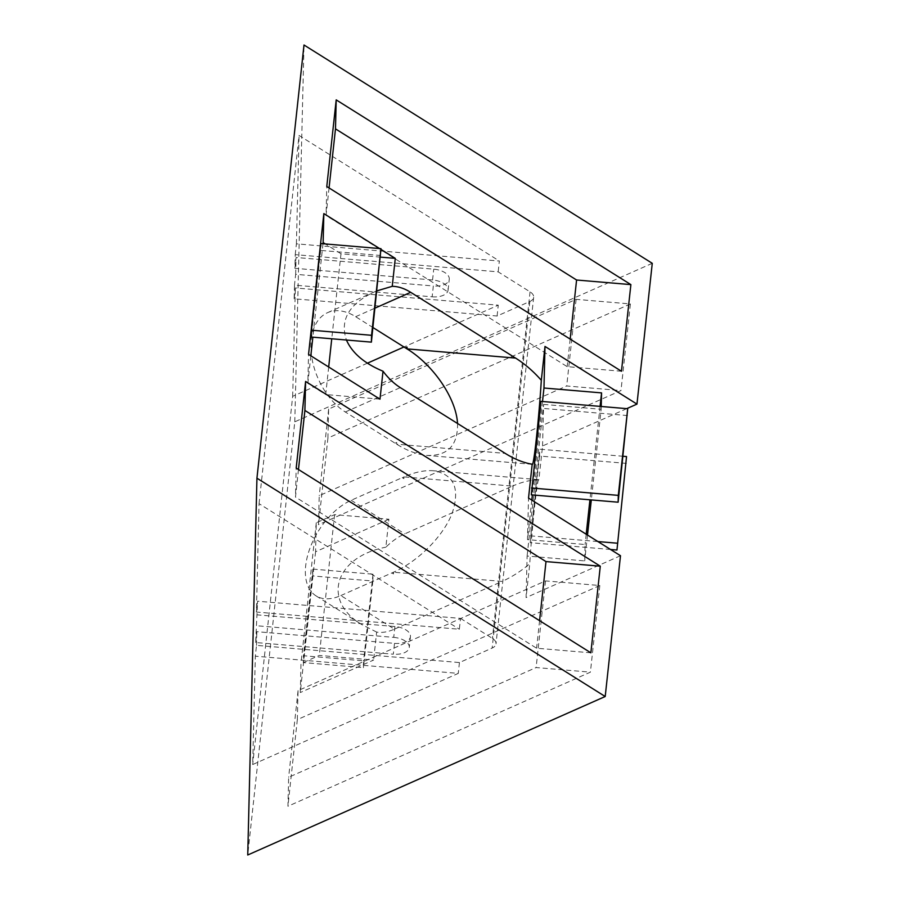 <?xml version="1.0" encoding="UTF-8"?>
<svg xmlns="http://www.w3.org/2000/svg" width="900" height="900" viewBox="0 0 900 900"><rect width="100%" height="100%" fill="white"/><g stroke="black" fill="none" stroke-linecap="round" stroke-linejoin="round"><path stroke-width="0.67" stroke-dasharray="4.5 3.38" d="M432.146 296.809A15.829 8.393 6.2 0 0 448.088 290.104A15.829 8.393 6.2 0 0 432.562 279.979L294.896 268.312L295.234 254.644L498.173 271.856L530.055 291.836A12.848 6.817 6.2 0 1 533.666 297.293A12.848 6.817 6.2 0 1 529.819 301.5L497.093 316.012L294.154 298.8L294.491 285.142L432.146 296.809L433.327 285.975L295.661 274.309L294.491 285.142M295.234 254.644L296.404 243.821L499.354 261.023L498.173 271.856M294.154 298.8L295.335 287.966L498.274 305.179L403.976 346.984M497.093 316.012L498.274 305.179M294.896 268.312L296.077 257.479L433.733 269.156A15.829 8.393 6.2 0 1 449.269 279.27A15.829 8.393 6.2 0 1 433.327 285.975M256.41 612.034L257.58 601.2L460.53 618.401L459.349 629.235L256.41 612.034L259.054 503.674L459.349 629.235M460.53 618.401L492.401 638.393A12.848 6.817 6.2 0 1 496.012 643.837A12.848 6.817 6.2 0 1 492.165 648.056L459.45 662.558L256.511 645.356L255.33 656.179L458.269 673.391L252.686 764.539L255.33 656.179M459.45 662.558L458.269 673.391M255.667 642.521L256.838 631.688L394.504 643.365L393.322 654.188L255.667 642.521L257.58 601.2M394.504 643.365A15.829 8.393 6.2 0 0 410.445 636.66A15.829 8.393 6.2 0 0 394.909 626.535L257.254 614.857M394.909 626.535L393.739 637.369L256.072 625.691M256.511 645.356L256.838 631.688M379.598 248.546L380.947 249.39M457.526 423.484C457.954 445.41 447.761 456.053 426.949 455.411C417.386 454.534 407.295 450.787 396.664 444.184L396.664 444.15A56.542 35.37 -113.9 0 1 395.055 443.183L345.319 411.998A56.542 35.37 -113.9 0 1 312.03 358.819A56.542 35.37 -113.9 0 1 327.577 312.66A56.542 35.37 -113.9 0 1 355.669 316.699L372.971 327.544M376.954 290.858L373.478 292.309C348.784 304.358 339.772 320.265 346.444 340.02M259.054 503.674L299.059 135.461L499.354 261.023M599.816 585.518L297.338 719.617L298.046 690.637L545.524 580.905L599.816 585.518L590.4 672.154L287.933 806.254L288.641 777.274L536.119 667.553L590.4 672.154M297.338 719.617L287.933 806.254M630.405 303.941L327.926 438.041L328.635 409.061L576.113 299.34L630.405 303.941L620.989 390.577L318.521 524.678L319.23 495.697L566.707 385.976L620.989 390.577M327.926 438.041L318.521 524.678M388.901 519.244L315.574 551.756L316.282 522.776L334.62 514.642L388.901 519.244L385.864 547.2A56.542 32.355 -57.9 0 1 404.764 533.858L512.46 486.113L403.886 476.91C414.787 472.129 424.62 470.081 433.373 470.756C454.084 474.3 460.327 488.52 452.104 513.416C443.126 536.377 418.354 561.24 393.536 572.209L393.491 573.952L393.536 572.209L502.11 581.411C511.684 577.125 520.909 571.23 529.762 563.726L526.095 597.577L527.108 556.02L584.685 560.903L585.09 544.511L527.501 539.629L528.525 498.06M315.574 551.756L300.285 692.539L300.994 663.559L319.32 655.425L373.613 660.038L300.285 692.539M402.244 477.641L403.853 478.642L403.886 476.944A56.542 32.355 -57.9 0 0 402.244 477.641L351.191 500.276A56.542 32.355 -57.9 0 0 309.938 548.291A56.542 32.355 -57.9 0 0 315.979 595.834A56.542 32.355 -57.9 0 0 340.83 595.575L394.414 629.168A56.542 32.355 -57.9 0 1 376.65 632.081L373.613 660.038M394.414 629.168L502.11 581.411M620.494 555.727L526.095 597.577M652.264 263.317L294.795 421.808L247.736 855M626.738 408.645L542.565 445.961L538.886 479.824C530.842 479.812 522.034 481.905 512.46 486.113M376.65 632.081L362.002 624.679C321.3 600.761 334.822 556.852 385.864 547.2M538.886 479.824A56.542 2.137 94.8 0 0 538.751 479.689A56.542 2.137 94.8 0 0 529.762 563.726M367.402 363.195L292.68 396.326L252.686 764.539M340.83 595.575L391.882 572.94A56.542 32.355 -57.9 0 0 393.536 572.164M403.886 476.944L403.853 478.642M393.739 637.369A15.829 8.393 6.2 0 1 409.264 647.482A15.829 8.393 6.2 0 1 393.322 654.188M296.404 243.821L299.059 135.461M292.68 396.326L295.335 287.966M295.661 274.309L296.077 257.479M294.795 421.808L303.998 45M328.635 409.061L319.23 495.697M576.113 299.34L566.707 385.976M298.046 690.637L288.641 777.274M545.524 580.905L536.119 667.553M627.536 415.564L540.743 408.206L540.911 401.366M540.743 408.206L531.337 494.843M542.509 401.501L532.361 494.921M531.799 500.119L527.501 539.629M626.377 463.387L539.584 456.03L539.741 449.19L623.115 456.266M539.584 456.03L530.168 542.666L539.741 449.19M542.565 445.961L543.577 404.404L527.108 556.02M543.577 404.404L601.155 409.286L591.311 499.928M587.498 535.039L584.685 560.903M601.155 409.286L601.222 406.485M600.086 406.384L589.939 499.804M586.204 534.229L585.09 544.511M312.874 569.104L373.016 574.2L372.848 581.029L312.705 575.933L312.874 569.104L303.457 655.74L363.6 660.836L363.431 667.665L303.3 662.569L303.457 655.74M312.705 575.933L303.3 662.569M316.282 522.776L300.994 663.559M334.62 514.642L319.32 655.425M396.664 444.15L396.709 442.451L396.664 444.184L505.238 453.397M298.474 469.53L295.481 497.081L296.19 468.09M590.873 652.826L536.591 648.225L295.481 497.081M539.584 620.674L536.591 648.225M329.062 187.954L326.07 215.505L326.779 186.514M621.461 371.25L567.169 366.649L326.07 215.505M570.173 339.098L567.169 366.649M380.801 255.499L320.659 250.403L320.827 243.562M320.659 250.403L311.243 337.039M310.826 355.815L307.834 383.366L308.543 354.375M322.999 243.754L312.851 337.174M380.621 257.13L340.988 253.778L331.751 338.771M328.691 367.009L325.699 394.56L307.834 383.366M379.98 399.161L325.699 394.56M340.988 253.778L325.316 243.945M373.016 574.2L363.6 660.836M372.848 581.029L363.431 667.665M610.526 549.472L530.168 542.666M530.336 535.826L597.904 541.564M432.562 279.979L433.733 269.156M355.669 316.699L375.086 308.093M345.319 411.998L400.309 387.619M530.055 291.836L492.401 638.393M351.191 500.276L404.764 533.858M529.819 301.5L492.165 648.056M391.882 572.94L393.491 573.952M395.055 443.183L396.709 442.451M327.577 312.66L373.478 292.309M315.979 595.834L362.002 624.679M538.751 479.689L433.373 470.756M533.666 297.293L496.012 643.837M448.088 290.104L449.269 279.27M410.445 636.66L409.264 647.482M532.327 464.344L426.949 455.411"/><path stroke-width="1.35" d="M336.195 99.877L630.877 284.614L621.461 371.25L326.779 186.514L336.195 99.877L335.486 128.869L329.062 187.954M305.606 381.454L600.289 566.19L590.873 652.826L296.19 468.09L305.606 381.454L304.897 410.445L298.474 469.53M380.947 249.39L395.28 258.379L392.243 286.324A56.542 35.37 -113.9 0 1 410.67 292.32L515.587 358.088C524.914 363.983 533.486 371.385 541.316 380.306L544.995 346.444L636.964 404.111L626.738 408.645M256.939 478.192L605.205 696.51L247.736 855L256.939 478.192L303.998 45L652.264 263.317L636.964 404.111M346.444 340.02C352.147 353.025 364.343 363.431 383.017 371.216A56.542 35.37 -113.9 0 0 400.309 387.619L505.238 453.397C514.564 459.202 523.553 462.814 532.192 464.209L528.525 498.06L620.494 555.727L605.205 696.51M383.017 371.216L379.98 399.161L308.543 354.375L323.843 213.593L379.598 248.546M392.243 286.324L376.954 290.858M372.971 327.544L405.405 347.884A56.542 35.37 -113.9 0 1 407.014 348.93L407.014 348.885C433.609 365.175 456.244 398.599 457.526 423.484M405.405 347.884L407.059 347.152L407.014 348.93M403.976 346.984L367.402 363.195M531.337 494.843L540.911 401.366L627.705 408.724L618.131 502.2L531.337 494.843M532.192 464.209A56.542 2.137 94.8 0 0 532.327 464.344A56.542 2.137 94.8 0 0 541.316 380.306M601.222 406.485L601.56 392.895L543.971 388.012L542.509 401.501M532.361 494.921L531.799 500.119M543.971 388.012L544.995 346.444M591.311 499.928L587.498 535.039M601.56 392.895L600.086 406.384M589.939 499.804L586.204 534.229M407.059 347.152L407.014 348.885L515.587 358.088M600.289 566.19L545.996 561.589L539.584 620.674M545.996 561.589L304.897 410.445M630.877 284.614L576.585 280.012L570.173 339.098M576.585 280.012L335.486 128.869M311.243 337.039L311.411 330.199L371.554 335.306L371.385 342.135L311.243 337.039M371.554 335.306L380.97 248.67L320.827 243.562L311.411 330.199M325.316 243.945L323.134 242.584L322.999 243.754M312.851 337.174L310.826 355.815M323.134 242.584L323.843 213.593M395.28 258.379L380.621 257.13M331.751 338.771L328.691 367.009M623.115 456.266L626.535 456.548L616.961 550.024L610.526 549.472M626.535 456.548L616.961 550.024M597.904 541.564L617.13 543.184M531.506 488.002L618.3 495.371L618.131 502.2M627.705 408.724L618.3 495.371M380.97 248.67L371.385 342.135M375.086 308.093L410.67 292.32"/></g></svg>
